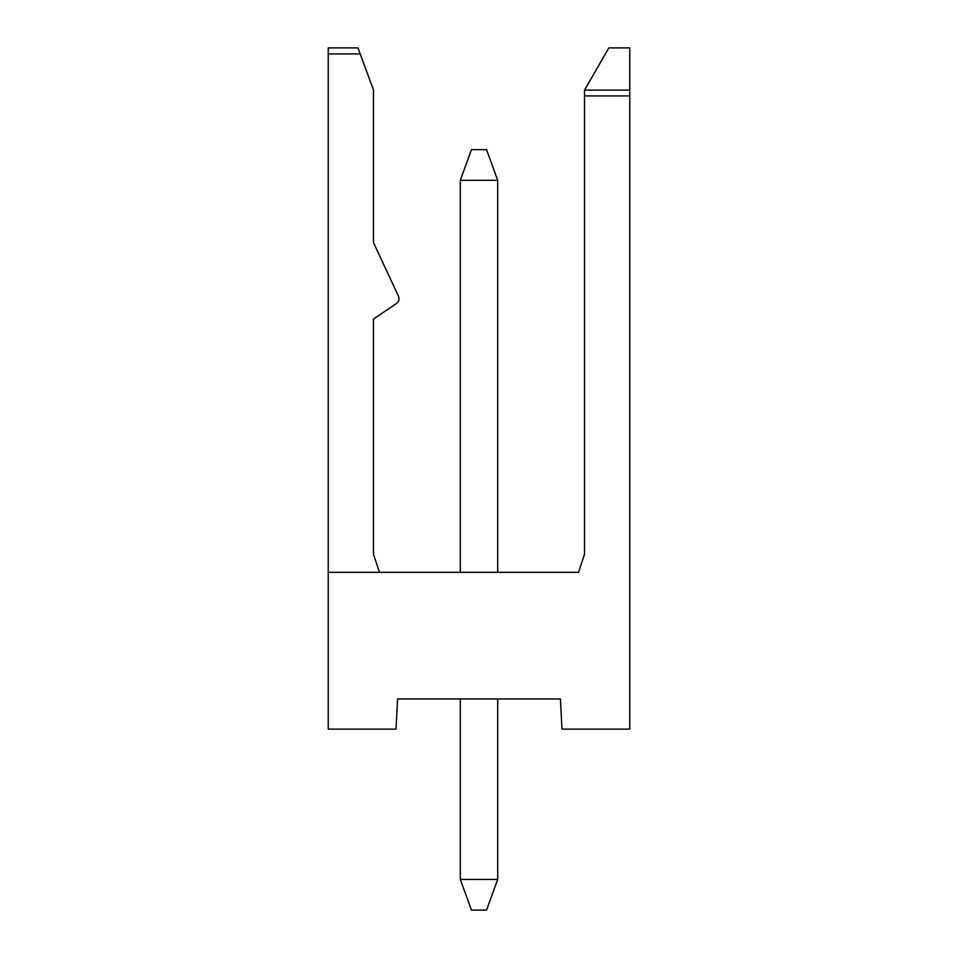 <?xml version="1.0" encoding="UTF-8"?>
<svg xmlns="http://www.w3.org/2000/svg" width="958" height="958" viewBox="0 0 958 958"><rect width="100%" height="100%" fill="white"/><g stroke="black" fill="none" stroke-linecap="round" stroke-linejoin="round"><path stroke-width="1.44" d="M379.5 572.333L373.464 554.239L373.464 319.05L396.337 303.626C398.851 301.614 399.546 299.1 398.432 296.082L373.464 242.554L373.464 89.884L360.112 53.708L373.464 89.884L373.464 242.554L398.432 296.082C399.546 299.1 398.851 301.614 396.337 303.626L373.464 319.05L373.464 554.239L379.5 572.333M328.235 53.708L328.235 572.333L328.235 53.708M584.536 554.239L584.536 95.92L584.536 554.239L578.5 572.333L584.536 554.239M328.235 729.122L328.235 572.333L578.5 572.333L328.235 572.333L328.235 729.122L396.013 729.122L328.235 729.122M497.693 180.308L497.693 572.333L497.693 180.308L460.307 180.308L471.468 149.652L486.532 149.652L497.693 180.308L486.532 149.652L471.468 149.652L460.307 180.308L460.307 572.333L460.307 180.308L497.693 180.308M560.418 698.969L397.582 698.969L560.418 698.969L561.987 729.122L629.765 729.122L629.765 95.92L584.536 95.92L629.765 95.92L629.765 729.122L561.987 729.122L560.418 698.969M497.693 698.969L497.693 879.444L486.532 910.1L471.468 910.1L460.307 879.444L460.307 698.969L460.307 879.444L497.693 879.444L497.693 698.969M486.532 910.1L497.693 879.444L460.307 879.444L471.468 910.1L486.532 910.1M396.013 729.122L397.582 698.969L396.013 729.122M584.536 95.92L584.536 90.112L608.905 47.9L629.765 47.9L629.765 95.92L629.765 47.9L608.905 47.9L584.536 90.112L629.765 90.112L584.536 90.112L584.536 95.92L629.765 95.92L584.536 95.92M328.235 53.935L360.196 53.935L358.005 47.9L328.235 47.9L328.235 53.935L328.235 47.9L358.005 47.9L360.196 53.935L328.235 53.935"/></g></svg>
